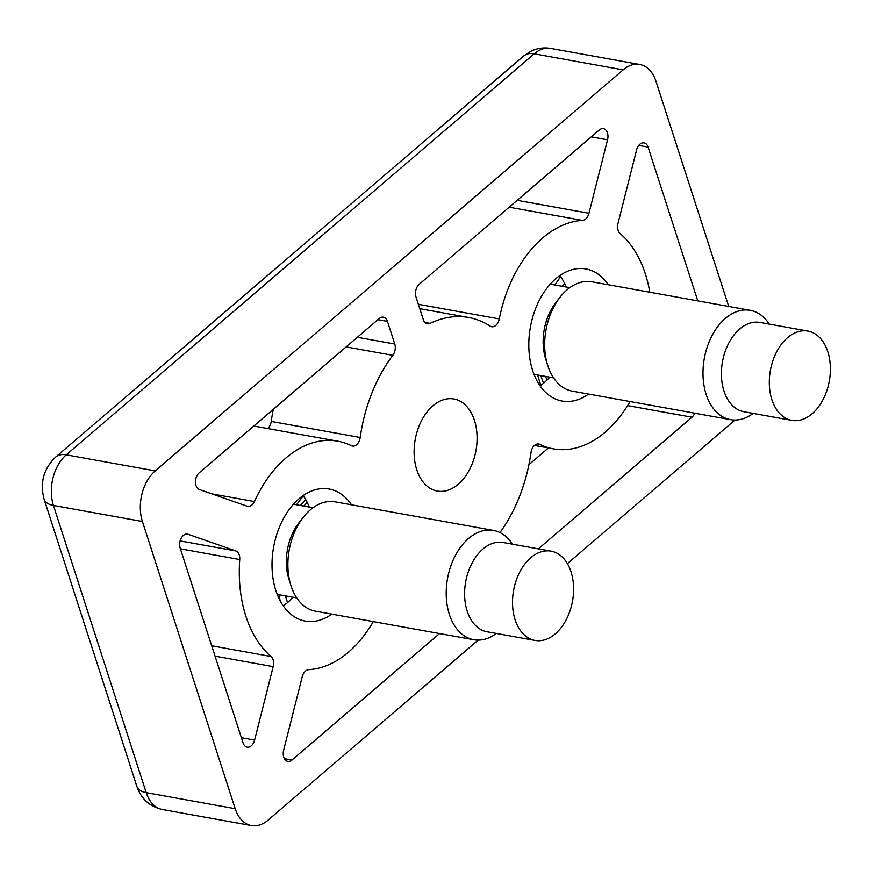 <?xml version="1.0" encoding="UTF-8"?>
<svg xmlns="http://www.w3.org/2000/svg" width="874" height="874" viewBox="0 0 874 874"><rect width="100%" height="100%" fill="white"/><g stroke="black" fill="none" stroke-linecap="round" stroke-linejoin="round"><path stroke-width="1.31" d="M432.925 405.798A46.77 30.874 -79.8 0 1 453.901 398.992A46.77 30.874 -79.8 0 1 477.007 434.826A46.77 30.874 -79.8 0 1 458.26 484.24A46.77 30.874 -79.8 0 1 437.295 491.057A46.77 30.874 -79.8 0 1 414.189 455.223A46.77 30.874 -79.8 0 1 432.925 405.798M180.164 548.107A9.253 6.107 -79.8 0 1 183.365 535.456A9.253 6.107 -79.8 0 1 187.517 534.112A9.253 6.107 -79.8 0 1 188.129 534.276L235.816 550.948A9.253 6.107 -79.8 0 1 239.749 559.535A115.707 76.366 100.2 0 0 271.06 656.483A9.253 6.107 -79.8 0 1 273.18 666.633L254.607 740.081A9.253 6.107 -79.8 0 1 247.156 747.161A9.253 6.107 -79.8 0 1 243.092 742.944L180.164 548.107M351.359 445.696A115.707 76.366 100.2 0 0 337.735 441.184A115.707 76.366 100.2 0 0 285.864 458.031A115.707 76.366 100.2 0 0 254.41 501.545A9.253 6.107 -79.8 0 1 247.746 506.374A9.253 6.107 -79.8 0 1 247.124 506.21L199.447 489.538A9.253 6.107 -79.8 0 1 195.47 482.142A9.253 6.107 -79.8 0 1 199.196 472.834L379.24 318.54A9.253 6.107 -79.8 0 1 383.391 317.196A9.253 6.107 -79.8 0 1 387.455 321.413L394.764 344.028A9.253 6.107 -79.8 0 1 392.819 355.325A129.592 85.532 100.2 0 0 360.197 437.481A9.253 6.107 -79.8 0 1 352.451 446.057A9.253 6.107 -79.8 0 1 351.359 445.696M499.972 532.561A129.592 85.532 100.2 0 0 530.999 452.557A9.253 6.107 -79.8 0 1 534.582 445.336A9.253 6.107 -79.8 0 1 538.734 443.992A9.253 6.107 -79.8 0 1 539.826 444.353A115.707 76.366 100.2 0 0 553.461 448.865A115.707 76.366 100.2 0 0 630.067 401.537M582.477 220.401A115.707 76.366 100.2 0 0 542.656 237.957A115.707 76.366 100.2 0 0 499.305 318.912A9.253 6.107 -79.8 0 1 491.691 326.734A9.253 6.107 -79.8 0 1 490.15 326.111A129.592 85.532 100.2 0 0 468.595 317.481A129.592 85.532 100.2 0 0 430.106 323.38A9.253 6.107 -79.8 0 1 427.353 323.795A9.253 6.107 -79.8 0 1 423.289 319.578L415.991 296.963A9.253 6.107 -79.8 0 1 419.181 284.312L599.225 130.018A9.253 6.107 -79.8 0 1 603.377 128.664A9.253 6.107 -79.8 0 1 607.539 139.807L588.967 213.267A9.253 6.107 -79.8 0 1 582.477 220.401L509.181 207.182M649.786 292.222A115.707 76.366 100.2 0 0 620.125 233.555A9.253 6.107 -79.8 0 1 618.005 223.416L636.578 149.957A9.253 6.107 -79.8 0 1 639.888 144.232A9.253 6.107 -79.8 0 1 644.029 142.877A9.253 6.107 -79.8 0 1 648.093 147.105L697.769 300.874M540.088 385.849A67.112 44.29 100.2 0 0 544.262 382.626A67.112 44.29 100.2 0 0 549.801 377.186M566.068 287A67.112 44.29 100.2 0 0 559.994 275.485M588.606 394.065A67.112 44.29 -79.8 0 1 562.08 401.035A67.112 44.29 -79.8 0 1 528.923 349.622A67.112 44.29 -79.8 0 1 555.809 278.719A67.112 44.29 -79.8 0 1 585.897 268.941A67.112 44.29 -79.8 0 1 608.315 284.738M283.296 605.922A67.112 44.29 100.2 0 0 287.47 602.689A67.112 44.29 100.2 0 0 293.008 597.259M309.276 507.062A67.112 44.29 100.2 0 0 303.191 495.558M331.814 614.127A67.112 44.29 -79.8 0 1 305.288 621.108A67.112 44.29 -79.8 0 1 272.131 569.695A67.112 44.29 -79.8 0 1 299.017 498.781A67.112 44.29 -79.8 0 1 329.105 489.014A67.112 44.29 -79.8 0 1 351.523 504.811M439.546 633.552L291.96 760.03A9.253 6.107 -79.8 0 1 287.808 761.374A9.253 6.107 -79.8 0 1 283.646 750.242L302.218 676.782A9.253 6.107 -79.8 0 1 305.518 671.046A9.253 6.107 -79.8 0 1 308.708 669.648A115.707 76.366 100.2 0 0 373.274 621.611M728.708 306.457L656.003 81.358A37.025 24.439 100.2 0 0 639.757 64.479A37.025 24.439 100.2 0 0 623.151 69.865L155.222 470.878A37.025 24.439 100.2 0 0 142.418 521.494L235.182 808.69A37.025 24.439 100.2 0 0 251.439 825.569A37.025 24.439 100.2 0 0 268.034 820.173L478.154 640.107M567.39 563.632L734.947 420.044M694.732 413.194A9.253 6.107 -79.8 0 1 691.99 417.215L538.384 548.85M267.75 428.566A9.253 6.107 100.2 0 0 271.224 421.443L360.197 437.481M273.311 409.327A129.592 85.532 100.2 0 0 271.224 421.443M548.424 447.958L528.912 464.673M496.366 633.453L496.192 633.595A55.543 36.653 -79.8 0 1 473.741 639.724A55.543 36.653 -79.8 0 1 446.297 597.182A55.543 36.653 -79.8 0 1 468.551 538.493A55.543 36.653 -79.8 0 1 493.449 530.409A55.543 36.653 -79.8 0 1 512.35 543.989L512.47 544.185M493.449 530.409L335.135 501.851A55.543 36.653 100.2 0 0 310.226 509.935A55.543 36.653 100.2 0 0 303.212 517.342A55.543 36.653 100.2 0 0 290.922 585.504A55.543 36.653 100.2 0 0 315.416 611.177L473.741 639.724M303.212 517.342L298.995 522.739A45.819 30.24 100.2 0 0 288.857 578.97L290.922 585.504M534.997 640.424L487.091 631.782A45.361 29.934 -79.8 0 1 464.684 597.04A45.361 29.934 -79.8 0 1 482.852 549.112A45.361 29.934 -79.8 0 1 503.195 542.503L551.101 551.144A45.361 29.934 -79.8 0 1 573.508 585.897A45.361 29.934 -79.8 0 1 555.329 633.825A45.361 29.934 -79.8 0 1 534.997 640.424A45.361 29.934 -79.8 0 1 512.59 605.682A45.361 29.934 -79.8 0 1 530.758 557.754A45.361 29.934 -79.8 0 1 551.101 551.144M303.726 506.068L307.244 502.452M300.459 505.478L305.682 499.513M296.494 504.768L303.333 495.755M293.588 504.243L293.97 503.675M287.546 602.623L285.372 595.882M280.172 600.82L278.948 594.713M769.262 324.112L769.142 323.926A55.543 36.653 100.2 0 0 750.253 310.336A55.543 36.653 100.2 0 0 725.344 318.42A55.543 36.653 100.2 0 0 703.089 377.109A55.543 36.653 100.2 0 0 730.533 419.651A55.543 36.653 100.2 0 0 752.984 413.522L753.159 413.391M730.533 419.651L572.208 391.104A55.543 36.653 -79.8 0 1 547.714 365.441A55.543 36.653 -79.8 0 1 560.005 297.28A55.543 36.653 -79.8 0 1 567.018 289.873A55.543 36.653 -79.8 0 1 591.927 281.789L750.253 310.336M547.714 365.441L545.649 358.908A45.819 30.24 -79.8 0 1 555.788 302.677L560.005 297.28M807.893 331.082L759.987 322.44A45.361 29.934 100.2 0 0 739.644 329.039A45.361 29.934 100.2 0 0 721.476 376.967A45.361 29.934 100.2 0 0 743.883 411.72L791.789 420.361A45.361 29.934 100.2 0 0 812.121 413.752A45.361 29.934 100.2 0 0 830.3 365.824A45.361 29.934 100.2 0 0 807.893 331.082A45.361 29.934 100.2 0 0 787.561 337.681A45.361 29.934 100.2 0 0 769.382 385.609A45.361 29.934 100.2 0 0 791.789 420.361M561.938 286.257L564.506 283.362M554.848 284.979L560.704 276.545M549.32 377.71L548.97 377.033M547.113 380.004L545.442 376.399M543.53 383.238L540.656 375.536M540.82 385.336L537.586 374.979M534.375 375.241L534.156 374.367M136.901 786.513A27.771 13.132 -17.9 0 0 146.209 792.642L53.445 505.445A27.771 13.132 162.1 0 1 44.148 499.316L136.901 786.513C141.162 798.902 149.683 806.571 162.466 809.521A37.025 24.439 -79.8 0 1 146.209 792.642L235.182 808.69M523.635 56.023L55.696 457.036A27.771 16.213 49.4 0 1 66.249 454.841L534.178 53.827A27.771 16.213 -130.6 0 0 523.635 56.023L530.791 51.293C537.139 48.201 543.803 47.251 550.784 48.431L639.757 64.479M623.151 69.865L534.178 53.827A37.025 24.439 -79.8 0 1 550.784 48.431M155.222 470.878L66.249 454.841A37.025 24.439 -79.8 0 0 53.445 505.445L142.418 521.494M188.129 534.276L186.872 534.047M180.142 540.908L235.816 550.948M241.399 737.7L254.607 740.081M273.18 666.633L215.059 656.145M239.749 559.535L180.394 548.828M211.705 645.777L271.06 656.483M284.389 758.665L291.96 760.03M387.455 321.413L377.896 319.687M357.368 337.288L394.764 344.028M211.803 493.865L254.41 501.545M392.819 355.325L346.137 346.912M691.99 417.215L627.619 405.602M539.826 444.353L537.586 443.948M607.539 139.807L591.228 136.868M424.928 322.44L430.106 323.38M418.362 304.305L499.305 318.912M517.189 200.321L588.967 213.267M648.093 147.105L638.752 145.412M253.799 426.042L337.735 441.184M55.696 457.036C43.558 468.825 39.701 482.918 44.148 499.316M162.466 809.521L251.439 825.569M534.473 445.434L553.461 448.865M419.771 308.675L468.595 317.481M277.222 594.407L296.756 597.925M293.478 504.222L313.023 507.739M534.014 374.334L553.548 377.863M550.27 284.148L569.815 287.677"/></g></svg>
